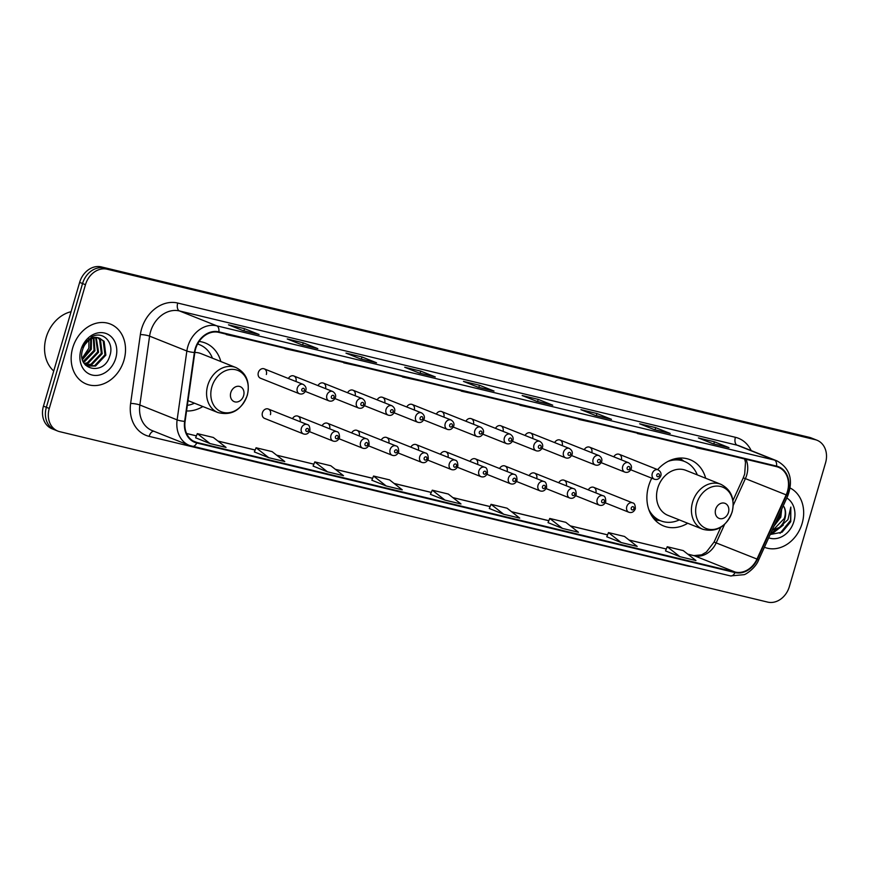 <?xml version="1.0" encoding="UTF-8"?>
<svg xmlns="http://www.w3.org/2000/svg" width="869" height="869" viewBox="0 0 869 869"><rect width="100%" height="100%" fill="white"/><g stroke="black" fill="none" stroke-linecap="round" stroke-linejoin="round"><path stroke-width="1.3" d="M651.783 478.167A35.672 29.003 111.8 0 0 648.622 486.043A35.672 29.003 111.8 0 0 663.699 525.995A35.672 29.003 111.8 0 0 687.716 523.257M186.563 410.95A35.672 29.003 111.8 0 0 202.868 406.54M270.433 414.665A5.051 4.106 111.8 0 0 268.293 409.017A5.051 4.106 111.8 0 0 262.416 412.742A5.051 4.106 111.8 0 0 264.556 418.391L303.498 433.935A5.051 4.106 -68.2 0 1 301.358 428.276A5.051 4.106 -68.2 0 1 307.235 424.55C309.038 424.735 309.94 426.722 309.929 430.513C308.452 433.653 306.312 434.793 303.498 433.935M258.332 372.562A5.051 4.106 111.8 0 0 260.472 378.221L299.414 393.755A5.051 4.106 -68.2 0 1 297.274 388.106A5.051 4.106 -68.2 0 1 303.151 384.38L264.209 368.847A5.051 4.106 111.8 0 0 258.332 372.562M705.682 478.243A35.672 29.003 111.8 0 0 690.149 459.723A35.672 29.003 111.8 0 0 657.627 469.629M220.835 361.526A35.672 29.003 111.8 0 0 205.301 343.005A35.672 29.003 111.8 0 0 199.11 341.463M300.044 421.682A5.051 4.106 111.8 0 0 297.882 416.132A5.051 4.106 111.8 0 0 292.495 418.673M329.623 428.808A5.051 4.106 111.8 0 0 327.461 423.257A5.051 4.106 111.8 0 0 322.073 425.788M359.212 435.923A5.051 4.106 111.8 0 0 357.04 430.383A5.051 4.106 111.8 0 0 351.652 432.914M388.791 443.049A5.051 4.106 111.8 0 0 386.629 437.498A5.051 4.106 111.8 0 0 381.241 440.029M418.369 450.164A5.051 4.106 111.8 0 0 416.208 444.624A5.051 4.106 111.8 0 0 410.82 447.155M447.959 457.29A5.051 4.106 111.8 0 0 445.786 451.739A5.051 4.106 111.8 0 0 440.398 454.281M477.537 464.415A5.051 4.106 111.8 0 0 475.376 458.865A5.051 4.106 111.8 0 0 469.988 461.396M507.116 471.53A5.051 4.106 111.8 0 0 504.954 465.98A5.051 4.106 111.8 0 0 499.566 468.521M536.705 478.656A5.051 4.106 111.8 0 0 534.533 473.105A5.051 4.106 111.8 0 0 529.145 475.636M566.284 485.771A5.051 4.106 111.8 0 0 564.122 480.231A5.051 4.106 111.8 0 0 558.734 482.762M595.862 492.897A5.051 4.106 111.8 0 0 593.701 487.346A5.051 4.106 111.8 0 0 588.313 489.888M355.128 395.753A5.051 4.106 111.8 0 0 352.955 390.203A5.051 4.106 111.8 0 0 347.567 392.745M384.706 402.879A5.051 4.106 111.8 0 0 382.545 397.329A5.051 4.106 111.8 0 0 377.157 399.859M414.285 409.994A5.051 4.106 111.8 0 0 412.123 404.443A5.051 4.106 111.8 0 0 406.735 406.985M443.863 417.12A5.051 4.106 111.8 0 0 441.702 411.569A5.051 4.106 111.8 0 0 436.314 414.1M325.538 388.628A5.051 4.106 111.8 0 0 323.377 383.088A5.051 4.106 111.8 0 0 317.989 385.619M266.348 374.496A5.051 4.106 111.8 0 0 264.209 368.847M295.96 381.513A5.051 4.106 111.8 0 0 293.798 375.962A5.051 4.106 111.8 0 0 288.41 378.493M473.453 424.235A5.051 4.106 111.8 0 0 471.291 418.695A5.051 4.106 111.8 0 0 465.903 421.226M503.032 431.361A5.051 4.106 111.8 0 0 500.87 425.81A5.051 4.106 111.8 0 0 495.482 428.341M532.61 438.487A5.051 4.106 111.8 0 0 530.448 432.936A5.051 4.106 111.8 0 0 525.061 435.467M562.2 445.601A5.051 4.106 111.8 0 0 560.038 440.051A5.051 4.106 111.8 0 0 554.65 442.593M591.778 452.727A5.051 4.106 111.8 0 0 589.616 447.177A5.051 4.106 111.8 0 0 584.229 449.707M621.357 459.842A5.051 4.106 111.8 0 0 619.195 454.302A5.051 4.106 111.8 0 0 613.807 456.833M817.012 440.246L811.19 437.922A20.193 16.424 111.8 0 0 809.365 437.346L101.315 266.892A20.193 16.424 111.8 0 0 79.644 282.382L43.45 406.138A20.193 16.424 111.8 0 0 51.988 428.754L54.899 429.916A20.193 16.424 111.8 0 1 46.361 407.3A20.193 16.424 111.8 0 0 54.899 429.916L57.81 431.078A20.193 16.424 111.8 0 0 59.635 431.654L767.685 602.108A20.193 16.424 111.8 0 0 789.356 586.618L825.55 462.862A20.193 16.424 111.8 0 0 817.012 440.246A20.193 16.424 111.8 0 0 815.187 439.671L107.137 269.216A20.193 16.424 111.8 0 0 85.466 284.706L49.272 408.463A20.193 16.424 111.8 0 0 57.81 431.078M85.466 284.706L82.555 283.544L46.361 407.3L82.555 283.544A20.193 16.424 111.8 0 1 104.226 268.054A20.193 16.424 111.8 0 0 82.555 283.544L79.644 282.382M815.187 439.671L104.226 268.054L812.276 438.508A20.193 16.424 111.8 0 1 814.101 439.084A20.193 16.424 111.8 0 0 812.276 438.508L809.365 437.346M72.703 347.872A32.305 26.276 111.8 0 0 86.357 384.044A32.305 26.276 111.8 0 0 123.974 360.211A32.305 26.276 111.8 0 0 110.32 324.028A32.305 26.276 111.8 0 0 72.703 347.872A32.305 26.276 111.8 0 0 86.357 384.044A32.305 26.276 111.8 0 0 123.974 360.211A32.305 26.276 111.8 0 0 110.32 324.028A32.305 26.276 111.8 0 0 72.703 347.872M764.416 547.264A32.305 26.276 111.8 0 0 764.514 547.296A32.305 26.276 111.8 0 0 802.12 523.453A32.305 26.276 111.8 0 0 790.182 488.052A32.305 26.276 111.8 0 1 802.12 523.453A32.305 26.276 111.8 0 1 764.514 547.296A32.305 26.276 111.8 0 1 764.416 547.264M195.612 348.882A21.54 17.51 -68.2 0 1 218.727 332.371L776.408 466.62A21.54 17.51 -68.2 0 1 778.363 467.24A21.54 17.51 -68.2 0 1 786.163 494.874L756.986 559.06A21.54 17.51 -68.2 0 1 735.174 572.052L196.926 442.484A21.54 17.51 -68.2 0 1 194.982 441.865A21.54 17.51 -68.2 0 1 185.086 421.389L194.819 352.532A21.54 17.51 -68.2 0 1 195.612 348.882M195.177 348.784A22.083 17.956 111.8 0 0 194.374 352.51L184.641 421.378A22.083 17.956 111.8 0 0 196.774 442.994L735.022 572.573A22.083 17.956 111.8 0 0 757.388 559.256L786.554 495.069A22.083 17.956 111.8 0 0 776.56 466.099L218.879 331.849A22.083 17.956 111.8 0 0 195.177 348.784M728.461 447.492A5.388 3.118 103.5 0 1 728.722 447.535A5.388 3.118 103.5 0 1 728.972 447.611L714.416 441.8L698.394 437.943L712.949 443.755L728.972 447.611M713.786 443.94L714.416 441.8M669.727 433.349A5.388 3.118 103.5 0 1 669.988 433.392A5.388 3.118 103.5 0 1 670.227 433.468L655.671 427.657L639.66 423.8L654.216 429.612L670.227 433.468M655.052 429.797L655.671 427.657M610.994 419.206A5.388 3.118 103.5 0 1 611.244 419.249A5.388 3.118 103.5 0 1 611.494 419.336L596.938 413.525L580.916 409.668L595.471 415.48L611.494 419.336M596.308 415.654L596.938 413.525M552.249 405.073A5.388 3.118 103.5 0 1 552.51 405.117A5.388 3.118 103.5 0 1 552.76 405.193L538.204 399.382L522.182 395.525L536.738 401.337L552.76 405.193M537.574 401.521L538.204 399.382M258.571 334.369A5.388 3.118 103.5 0 1 258.821 334.413A5.388 3.118 103.5 0 1 259.071 334.489L244.515 328.678L228.493 324.821L243.048 330.633L259.071 334.489M243.896 330.817L244.515 328.678M317.304 348.512A5.388 3.118 103.5 0 1 317.565 348.556A5.388 3.118 103.5 0 1 317.815 348.632L303.248 342.82L287.237 338.964L301.793 344.776L317.815 348.632M302.629 344.96L303.248 342.82M376.038 362.655A5.388 3.118 103.5 0 1 376.299 362.688A5.388 3.118 103.5 0 1 376.549 362.775L361.993 356.963L345.971 353.107L360.526 358.919L376.549 362.775M361.363 359.103L361.993 356.963M434.782 376.788A5.388 3.118 103.5 0 1 435.032 376.831A5.388 3.118 103.5 0 1 435.282 376.907L420.726 371.106L404.704 367.25L419.26 373.051L435.282 376.907M420.107 373.236L420.726 371.106M493.516 390.931A5.388 3.118 103.5 0 1 493.777 390.974A5.388 3.118 103.5 0 1 494.016 391.05L479.46 385.239L463.449 381.382L478.004 387.194L494.016 391.05M478.841 387.378L479.46 385.239M548.046 522.627L562.449 528.406L578.472 532.262L565.773 522.323L549.751 518.456L548.035 522.649M606.79 536.77L621.194 542.549L637.205 546.405L624.507 536.455L608.485 532.599L606.779 536.792M665.524 550.913L679.927 556.681L695.95 560.538L683.24 550.598L667.229 546.742L665.513 550.935M371.834 480.209L386.238 485.988L402.26 489.844L389.562 479.894L373.54 476.038L371.834 480.231M313.101 466.077L327.504 471.845L343.527 475.701L330.817 465.762L314.806 461.906L313.09 466.099M254.367 451.934L268.771 457.702L284.782 461.558L272.084 451.619L256.062 447.763L254.356 451.956M195.623 437.791L210.026 443.57L226.049 447.426L213.35 437.476L197.328 433.62L195.623 437.813M489.312 508.495L503.716 514.263L519.738 518.12L507.029 508.18L491.018 504.324L489.301 508.517M444.982 500.12L460.994 503.987L448.295 494.037L432.273 490.181L430.416 494.32L444.982 500.12L432.273 490.181M463.655 391.332L461.309 390.768M479.677 395.189L461.243 391.137M404.921 377.189L402.575 376.625M420.944 381.046L402.499 376.994M346.188 363.046L343.831 362.482M362.199 366.903L343.766 362.862M287.443 348.914L285.097 348.35M303.466 352.771L285.032 348.719M228.71 334.771L226.364 334.207M244.732 338.628L226.288 334.576M522.399 405.475L520.042 404.9M538.411 409.332L519.977 405.28M581.133 419.608L578.787 419.043M597.155 423.464L578.711 419.423M639.866 433.75L637.52 433.186M655.889 437.607L637.455 433.555M698.611 447.893L696.254 447.329M714.622 451.75L696.188 447.698M386.238 485.988L373.54 476.038M327.504 471.845L314.806 461.906M268.771 457.702L256.062 447.763M210.026 443.57L197.328 433.62M503.716 514.263L491.018 504.324M562.449 528.406L549.751 518.456M621.194 542.549L608.485 532.599M679.927 556.681L667.229 546.742M71.062 311.699A33.652 27.363 111.8 0 0 46.166 337.444A33.652 27.363 111.8 0 0 53.726 370.998M88.942 338.725L88.844 348.197L82.153 358.321M91.451 338.899L91.299 349.316L82.468 359.625M90.767 339.236L90.398 348.958L82.273 358.897M93.971 338.019L94.938 350.772L84.608 361.7L83.402 362.047M93.374 338.171L94.037 350.403L83.152 361.515M96.253 337.726L98.577 352.227L88.247 363.144L84.478 363.85M95.699 337.759L97.676 351.858L87.335 362.786L84.206 363.459M98.36 337.889L100.478 339.844L102.216 353.672L91.886 364.6L85.466 365.089M97.849 337.813L99.577 339.486L101.315 353.314L90.973 364.241L85.249 364.839M98.957 338.008A15.218 12.372 111.8 0 0 82.631 349.675C75.961 369.933 103.976 376.244 109.613 356.355C114.904 342.755 102.835 330.231 91.669 336.9L82.609 347.252C86.987 339.062 92.44 335.988 98.957 338.008L104.117 341.3L105.855 355.128L95.525 366.055L87.172 365.958L85.52 365.143M99.805 338.258L103.215 340.93L104.953 354.769L94.623 365.686L86.715 365.773M80.926 349.849A21.953 17.847 111.8 0 0 92.19 375.05A21.953 17.847 111.8 0 0 115.751 358.224A21.953 17.847 111.8 0 0 104.486 333.023A21.953 17.847 111.8 0 0 80.926 349.849M243.613 395.688A8.082 6.572 111.8 0 0 239.464 386.412A8.082 6.572 111.8 0 0 230.796 392.603A8.082 6.572 111.8 0 0 234.945 401.891A8.082 6.572 111.8 0 0 243.613 395.688M188.019 400.62L217.978 412.569A24.234 19.705 111.8 0 1 207.734 385.434A24.234 19.705 111.8 0 1 235.944 367.554L201.054 353.64A24.234 19.705 111.8 0 0 194.83 352.477M212.438 358.18A31.968 25.994 111.8 0 0 199.555 344.7A31.968 25.994 111.8 0 0 197.567 344.026M199.555 344.7L198.099 344.124A31.968 25.994 111.8 0 0 197.621 343.939M187.356 405.356A31.968 25.994 111.8 0 0 194.482 403.194M728.461 512.406A8.082 6.572 111.8 0 0 724.311 503.129A8.082 6.572 111.8 0 0 715.643 509.321A8.082 6.572 111.8 0 0 719.793 518.608A8.082 6.572 111.8 0 0 728.461 512.406M720.792 484.272L685.902 470.357A24.234 19.705 111.8 0 0 657.703 488.226A24.234 19.705 111.8 0 0 667.946 515.36L702.825 529.286C716.447 532.664 726.223 526.907 732.154 512.015C735.065 498.925 731.285 489.681 720.792 484.272A24.234 19.705 111.8 0 0 692.582 502.152A24.234 19.705 111.8 0 0 702.825 529.286M697.296 474.898A31.968 25.994 111.8 0 0 684.403 461.417A31.968 25.994 111.8 0 0 667.979 461.417M684.403 461.417L682.947 460.842A31.968 25.994 111.8 0 0 672.671 459.429M650.827 514.176A31.968 25.994 111.8 0 0 659.245 520.227L660.701 520.813A31.968 25.994 111.8 0 0 679.33 519.912M648.795 509.506A31.968 25.994 111.8 0 0 660.701 520.813M781.676 509.288L780.818 517.098L774.04 526.082M780.644 511.559L779.656 516.642L775.05 523.855M770.216 534.511L782.1 532.208L790.747 521.704L790.823 507.083L787.944 519.662L779.363 527.418A15.218 12.372 111.8 0 0 784.913 518.739A15.218 12.372 111.8 0 0 783.968 506.725C785.598 510.32 785.695 514.242 784.283 518.489L773.779 529.34L772.378 529.742M779.363 527.418L772.063 530.438M768.707 537.813A21.953 17.847 111.8 0 0 793.897 521.476A21.953 17.847 111.8 0 0 786.803 497.991M790.823 507.083L790.551 520.412L780.047 533.338M781.72 526.19L770.749 533.316M783.349 525.039L773.052 533.045L770.575 533.707M43.45 406.138L49.272 408.463M101.315 266.892L107.137 269.216M786.163 494.874L745.396 478.613A21.54 17.51 111.8 0 0 746.71 475.093A21.54 17.51 111.8 0 0 745.96 459.288M733.24 505.356L745.396 478.613L743.245 477.896L744.69 474.007L745.493 462.373L744.614 458.962M691.539 566.534A33.652 27.363 -68.2 0 1 687.39 565.936L149.142 436.368A33.652 27.363 -68.2 0 1 130.632 403.401L140.365 334.543A33.652 27.363 -68.2 0 1 177.721 303.042L735.402 437.303A6.735 3.889 -76.5 0 0 737.162 445.2L179.47 310.95A26.928 21.888 111.8 0 0 150.576 331.589A26.928 21.888 111.8 0 0 149.587 336.14L139.855 404.997A26.928 21.888 111.8 0 0 152.216 430.6L189.485 445.471A26.928 21.888 -68.2 0 1 177.124 419.879A6.735 1.13 8 0 0 184.641 421.378M735.402 437.303A33.652 27.363 -68.2 0 1 751.207 450.609M739.595 445.971A26.928 21.888 111.8 0 0 737.162 445.2L774.42 460.07A26.928 21.888 -68.2 0 1 776.864 460.842L739.595 445.971M130.632 403.401A6.735 1.13 -172 0 1 139.855 404.997L177.124 419.879L186.857 351.011A26.928 21.888 -68.2 0 1 187.845 346.459A26.928 21.888 -68.2 0 1 216.739 325.821A6.735 3.889 103.5 0 1 218.879 331.849M194.374 352.51A6.735 1.13 8 0 1 186.857 351.011L149.587 336.14A6.735 1.13 -172 0 0 140.365 334.543M735.022 572.573A6.735 3.889 103.5 0 1 730.481 575.919L189.485 445.471A26.928 21.888 -68.2 0 0 191.93 446.242A6.735 3.889 -76.5 0 0 192.234 446.34A6.735 3.889 -76.5 0 0 196.774 442.994M757.388 559.256L758.637 559.973L787.803 495.797C793.516 479.699 789.867 468.054 776.864 460.842M786.554 495.069L787.803 495.797M776.56 466.099A6.735 3.889 -76.5 0 0 774.42 460.07L216.739 325.821L179.47 310.95A6.735 3.889 -76.5 0 1 177.721 303.042M153.759 431.209A6.735 3.889 -76.5 0 0 149.142 436.368M735.174 572.052L694.418 555.791A21.54 17.51 111.8 0 0 716.23 542.788L724.583 524.42M756.986 559.06L714.079 542.071L720.77 527.342M196.926 442.484L193.135 440.963M196.416 435.858L186.596 433.501L196.405 435.901M217.956 441.094L255.138 450.044M276.7 455.226L313.872 464.176L276.614 455.171M335.434 469.369L372.605 478.319M394.168 483.512L431.35 492.462M452.912 497.644L490.083 506.594M511.645 511.787L548.817 520.737M570.379 525.93L607.561 534.88M629.123 540.073L666.295 549.012L629.037 540.007M687.857 554.205L694.418 555.791A12.112 7.006 -76.5 0 0 693.864 555.606L701.576 554.867L706.367 552.076L714.079 542.071M247.198 395.341A22.257 18.097 111.8 0 0 235.771 369.77A22.257 18.097 111.8 0 0 211.873 386.835A22.257 18.097 111.8 0 0 223.3 412.406A22.257 18.097 111.8 0 0 247.198 395.341M198.827 344.406A32.272 26.244 111.8 0 0 197.708 343.776M732.046 512.058A22.257 18.097 111.8 0 0 720.618 486.488A22.257 18.097 111.8 0 0 696.721 503.553A22.257 18.097 111.8 0 0 708.148 529.123A22.257 18.097 111.8 0 0 732.046 512.058M683.675 461.124A32.272 26.244 111.8 0 0 676.712 458.408M653.053 517.696A32.272 26.244 111.8 0 0 659.973 520.52M301.771 389.475A1.684 1.369 111.8 0 0 304.432 390.116A1.684 1.369 111.8 0 0 301.771 389.475M305.377 391.452L328.993 400.881A5.051 4.106 -68.2 0 1 326.863 395.232A5.051 4.106 -68.2 0 1 332.74 391.506L293.798 375.962M331.35 396.601A1.684 1.369 111.8 0 0 334.022 397.242A1.684 1.369 111.8 0 0 331.35 396.601M334.956 398.578L358.571 408.006A5.051 4.106 -68.2 0 1 356.442 402.347A5.051 4.106 -68.2 0 1 362.319 398.621L323.377 383.088M360.928 403.716A1.684 1.369 111.8 0 0 363.6 404.357A1.684 1.369 111.8 0 0 360.928 403.716M364.546 405.704L388.161 415.121A5.051 4.106 -68.2 0 1 386.021 409.473A5.051 4.106 -68.2 0 1 391.897 405.747L352.955 390.203M390.518 410.841A1.684 1.369 111.8 0 0 393.179 411.482A1.684 1.369 111.8 0 0 390.518 410.841M394.124 412.818L417.739 422.247A5.051 4.106 -68.2 0 1 415.61 416.588A5.051 4.106 -68.2 0 1 421.487 412.873L382.545 397.329M420.096 417.956A1.684 1.369 111.8 0 0 422.768 418.608A1.684 1.369 111.8 0 0 420.096 417.956M423.703 419.944L447.318 429.362A5.051 4.106 -68.2 0 1 445.189 423.714A5.051 4.106 -68.2 0 1 451.065 419.988L412.123 404.443M449.675 425.082A1.684 1.369 111.8 0 0 452.347 425.723A1.684 1.369 111.8 0 0 449.675 425.082M453.292 427.059L476.907 436.488A5.051 4.106 -68.2 0 1 474.767 430.839A5.051 4.106 -68.2 0 1 480.644 427.113L441.702 411.569M479.264 432.208A1.684 1.369 111.8 0 0 481.926 432.849A1.684 1.369 111.8 0 0 479.264 432.208M482.871 434.185L506.486 443.614A5.051 4.106 -68.2 0 1 504.357 437.954A5.051 4.106 -68.2 0 1 510.233 434.228L471.291 418.695M508.843 439.323A1.684 1.369 111.8 0 0 511.515 439.964A1.684 1.369 111.8 0 0 508.843 439.323M512.449 441.311L536.064 450.729A5.051 4.106 -68.2 0 1 533.935 445.08A5.051 4.106 -68.2 0 1 539.812 441.354L500.87 425.81M538.422 446.449A1.684 1.369 111.8 0 0 541.094 447.09A1.684 1.369 111.8 0 0 538.422 446.449M542.039 448.426L565.654 457.854A5.051 4.106 -68.2 0 1 563.514 452.195A5.051 4.106 -68.2 0 1 569.391 448.469L530.448 432.936M568.011 453.564A1.684 1.369 111.8 0 0 570.672 454.215A1.684 1.369 111.8 0 0 568.011 453.564M571.617 455.552L595.232 464.969A5.051 4.106 -68.2 0 1 593.103 459.321A5.051 4.106 -68.2 0 1 598.98 455.595L560.038 440.051M597.59 460.689A1.684 1.369 111.8 0 0 600.262 461.33A1.684 1.369 111.8 0 0 597.59 460.689M601.196 462.666L624.811 472.095A5.051 4.106 -68.2 0 1 622.682 466.447A5.051 4.106 -68.2 0 1 628.559 462.721L589.616 447.177M627.168 467.815A1.684 1.369 111.8 0 0 629.84 468.456A1.684 1.369 111.8 0 0 627.168 467.815M630.785 469.792L654.4 479.221A5.051 4.106 -68.2 0 1 652.261 473.562A5.051 4.106 -68.2 0 1 658.137 469.836L619.195 454.302M656.758 474.93A1.684 1.369 111.8 0 0 659.419 475.571A1.684 1.369 111.8 0 0 656.758 474.93M308.517 430.296A1.684 1.369 111.8 0 0 305.855 429.644A1.684 1.369 111.8 0 0 308.517 430.296M330.948 435.402A5.051 4.106 -68.2 0 1 336.824 431.676C338.617 431.85 339.518 433.837 339.518 437.628C338.03 440.768 335.89 441.908 333.077 441.05A5.051 4.106 -68.2 0 1 330.948 435.402M338.106 437.411A1.684 1.369 111.8 0 0 335.434 436.77A1.684 1.369 111.8 0 0 338.106 437.411M360.526 442.527A5.051 4.106 -68.2 0 1 366.403 438.802C368.206 438.975 369.097 440.963 369.097 444.754C367.62 447.893 365.469 449.034 362.655 448.176A5.051 4.106 -68.2 0 1 360.526 442.527M367.685 444.537A1.684 1.369 111.8 0 0 365.013 443.896A1.684 1.369 111.8 0 0 367.685 444.537M390.105 449.642A5.051 4.106 -68.2 0 1 395.982 445.916C397.785 446.101 398.686 448.078 398.675 451.869C397.198 455.008 395.058 456.149 392.245 455.302A5.051 4.106 -68.2 0 1 390.105 449.642M397.263 451.652A1.684 1.369 111.8 0 0 394.602 451.011A1.684 1.369 111.8 0 0 397.263 451.652M419.694 456.768A5.051 4.106 -68.2 0 1 425.571 453.042C427.363 453.216 428.265 455.204 428.265 458.995C426.777 462.134 424.637 463.275 421.823 462.417A5.051 4.106 -68.2 0 1 419.694 456.768M426.853 458.778A1.684 1.369 111.8 0 0 424.181 458.137A1.684 1.369 111.8 0 0 426.853 458.778M449.273 463.883A5.051 4.106 -68.2 0 1 455.15 460.157C456.953 460.342 457.844 462.33 457.844 466.121C456.366 469.26 454.215 470.401 451.402 469.542A5.051 4.106 -68.2 0 1 449.273 463.883M456.431 465.903A1.684 1.369 111.8 0 0 453.759 465.252A1.684 1.369 111.8 0 0 456.431 465.903M478.852 471.009A5.051 4.106 -68.2 0 1 484.728 467.283C486.531 467.457 487.433 469.445 487.422 473.236C485.945 476.375 483.794 477.515 480.991 476.657A5.051 4.106 -68.2 0 1 478.852 471.009M486.01 473.018A1.684 1.369 111.8 0 0 483.349 472.378A1.684 1.369 111.8 0 0 486.01 473.018M508.441 478.124A5.051 4.106 -68.2 0 1 514.318 474.409C516.11 474.583 517.012 476.57 517.012 480.361C515.523 483.501 513.383 484.641 510.57 483.783A5.051 4.106 -68.2 0 1 508.441 478.124M515.599 480.144A1.684 1.369 111.8 0 0 512.927 479.503A1.684 1.369 111.8 0 0 515.599 480.144M538.02 485.25A5.051 4.106 -68.2 0 1 543.896 481.524C545.699 481.708 546.59 483.685 546.59 487.476C545.113 490.616 542.962 491.756 540.149 490.898A5.051 4.106 -68.2 0 1 538.02 485.25M545.178 487.259A1.684 1.369 111.8 0 0 542.506 486.618A1.684 1.369 111.8 0 0 545.178 487.259M567.598 492.375A5.051 4.106 -68.2 0 1 573.475 488.65C575.278 488.823 576.18 490.811 576.169 494.602C574.691 497.741 572.541 498.882 569.738 498.024A5.051 4.106 -68.2 0 1 567.598 492.375M574.757 494.385A1.684 1.369 111.8 0 0 572.095 493.744A1.684 1.369 111.8 0 0 574.757 494.385M597.188 499.49A5.051 4.106 -68.2 0 1 603.064 495.764C604.857 495.949 605.758 497.926 605.758 501.728C604.27 504.856 602.13 505.997 599.317 505.15A5.051 4.106 -68.2 0 1 597.188 499.49M604.346 501.5A1.684 1.369 111.8 0 0 601.674 500.859A1.684 1.369 111.8 0 0 604.346 501.5M626.766 506.616A5.051 4.106 -68.2 0 1 632.643 502.89C634.446 503.064 635.337 505.052 635.337 508.843C633.859 511.982 631.709 513.123 628.895 512.265A5.051 4.106 -68.2 0 1 626.766 506.616M633.925 508.626A1.684 1.369 111.8 0 0 631.252 507.985A1.684 1.369 111.8 0 0 633.925 508.626M730.481 575.919L744.027 574.681C745.895 574.496 755.65 567.989 758.637 559.973M217.88 441.028L255.149 450.001M335.358 469.303L372.627 478.276M394.091 483.446L431.361 492.419M452.825 497.589L490.105 506.562M511.569 511.722L548.839 520.694M570.303 525.864L607.572 534.837M687.781 554.15L693.864 555.606M732.969 500.49L743.245 477.896M493.777 390.974L477.885 387.15M435.032 376.831L419.14 373.007M376.299 362.688L360.407 358.864M317.565 348.556L301.673 344.732M258.821 334.413L242.929 330.589M552.51 405.117L536.618 401.282M611.244 419.249L595.352 415.425M669.988 433.392L654.096 429.568M728.722 447.535L712.83 443.701M235.944 367.554C246.438 372.964 250.218 382.208 247.307 395.297C241.376 410.19 231.599 415.947 217.978 412.569M199.11 344.526L197.806 343.581M683.957 461.233L679.601 458.072M660.255 520.629L654.922 519.934M299.414 393.755C302.216 394.613 304.367 393.472 305.845 390.333C306.518 387.987 305.627 385.999 303.151 384.38M328.993 400.881C331.806 401.739 333.946 400.598 335.434 397.459C336.107 395.113 335.206 393.125 332.74 391.506M358.571 408.006C361.385 408.854 363.535 407.713 365.013 404.585C365.686 402.228 364.784 400.251 362.319 398.621M388.161 415.121C390.963 415.979 393.114 414.839 394.591 411.7C395.265 409.353 394.363 407.365 391.897 405.747M417.739 422.247C420.553 423.105 422.692 421.965 424.181 418.825C424.843 416.468 423.953 414.491 421.487 412.873M447.318 429.362C450.131 430.22 452.282 429.08 453.759 425.94C454.433 423.594 453.531 421.606 451.065 419.988M476.907 436.488C479.71 437.346 481.861 436.205 483.338 433.066C484.011 430.72 483.11 428.732 480.644 427.113M506.486 443.614C509.299 444.461 511.439 443.32 512.927 440.181C513.59 437.835 512.699 435.847 510.233 434.228M536.064 450.729C538.878 451.587 541.029 450.446 542.506 447.307C543.179 444.961 542.278 442.973 539.812 441.354M565.654 457.854C568.456 458.713 570.607 457.572 572.084 454.433C572.758 452.076 571.856 450.099 569.391 448.469M595.232 464.969C598.046 465.827 600.186 464.687 601.674 461.548C602.336 459.201 601.446 457.213 598.98 455.595M624.811 472.095C627.624 472.953 629.775 471.813 631.252 468.673C631.926 466.327 631.024 464.339 628.559 462.721M654.4 479.221C657.203 480.068 659.354 478.928 660.831 475.788C661.505 473.442 660.603 471.454 658.137 469.836M268.293 409.017L307.235 424.55M297.882 416.132L336.824 431.676M309.462 431.632L333.077 441.05M327.461 423.257L366.403 438.802M339.04 438.747L362.655 448.176M357.04 430.383L395.982 445.916M368.63 445.873L392.245 455.302M386.629 437.498L425.571 453.042M398.208 452.999L421.823 462.417M416.208 444.624L455.15 460.157M427.787 460.114L451.402 469.542M445.786 451.739L484.728 467.283M457.376 467.24L480.991 476.657M475.376 458.865L514.318 474.409M486.955 474.355L510.57 483.783M504.954 465.98L543.896 481.524M516.534 481.48L540.149 490.898M534.533 473.105L573.475 488.65M546.123 488.595L569.738 498.024M564.122 480.231L603.064 495.764M575.702 495.721L599.317 505.15M593.701 487.346L632.643 502.89M605.28 502.847L628.895 512.265"/></g></svg>
